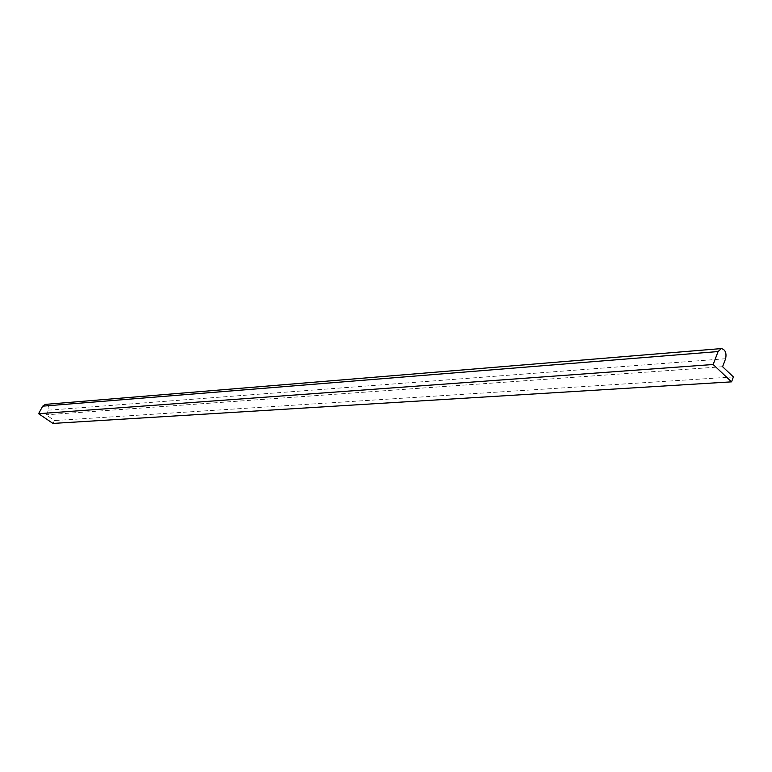 <?xml version="1.0" encoding="UTF-8"?>
<svg xmlns="http://www.w3.org/2000/svg" width="772" height="772" viewBox="0 0 772 772"><rect width="100%" height="100%" fill="white"/><g stroke="black" fill="none" stroke-linecap="round" stroke-linejoin="round"><path stroke-width="0.58" stroke-dasharray="3.86 2.9" d="M52.94 423.423L54.494 420.557L46.05 414.815L48.578 410.164C49.562 406.834 48.482 404.914 45.336 404.383M733.4 376.939L54.494 420.557M722.592 366.71L46.05 414.815M725.612 358.729L48.578 410.164"/><path stroke-width="1.16" d="M721.328 348.577L45.336 404.383L42.711 406.159L38.6 413.695L52.94 423.423L731.557 381.85L733.4 376.939L722.592 366.71L725.612 358.729C726.741 352.987 725.313 349.61 721.328 348.577L718.085 351.559L713.154 364.5L38.6 413.695M713.154 364.5L731.557 381.85M718.085 351.559L42.711 406.159"/></g></svg>

